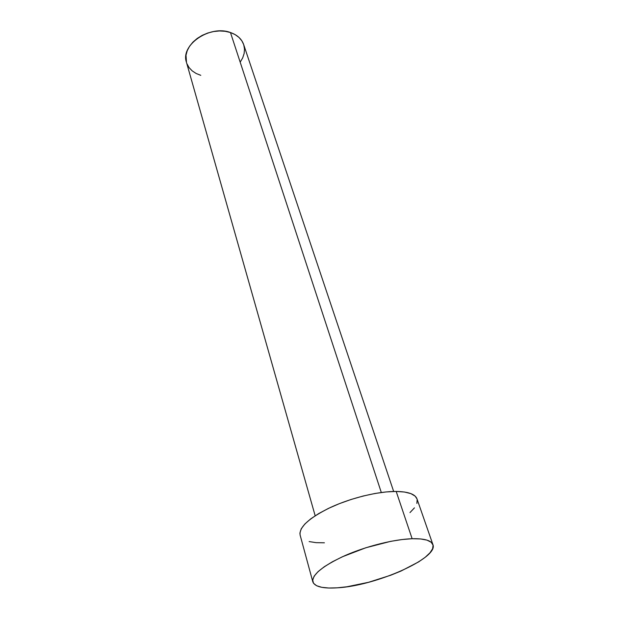 <?xml version="1.0" encoding="UTF-8"?>
<svg xmlns="http://www.w3.org/2000/svg" width="619" height="619" viewBox="0 0 619 619"><rect width="100%" height="100%" fill="white"/><g stroke="black" fill="none" stroke-linecap="round" stroke-linejoin="round"><path stroke-width="0.93" d="M393.661 491.463L243.669 44.568C241.673 38.943 237.27 34.927 230.461 32.528L381.304 492.492L230.461 32.528C209.833 24.613 180.144 45.125 186.451 62.279L315.172 515.766M432.898 544.573L416.982 498.86C415.179 494.14 408.254 491.672 396.191 491.44L412.13 538.723L396.191 491.44C378.426 491.3 351.491 497.777 330.825 507.286C309.252 517.794 299.016 527.048 300.107 535.04L312.812 581.798C311.968 574.649 322.716 565.905 345.054 555.568C366.44 546.182 394.094 539.281 412.13 538.723C424.371 538.46 431.296 540.426 432.913 544.619C438.856 558.075 375.454 585.945 337.231 587.826C322.87 588.723 314.731 586.719 312.812 581.798M300.138 535.133L299.906 533.083L301.244 528.781L304.888 523.976L310.753 518.846L318.646 513.608L328.263 508.485L339.22 503.711L351.019 499.494L363.152 496.028L375.068 493.467L386.241 491.927L396.191 491.44L404.524 492.028L410.915 493.629L415.163 496.152L416.997 498.906M417.16 499.463L416.889 503.425M414.444 507.859L409.971 512.594M324.41 542.809L316.038 542.654L309.136 541.571M337.231 587.826L328.728 588.011L321.756 587.315L316.603 585.729L313.516 583.284L312.672 580.042L314.181 576.119L318.058 571.646L324.209 566.795L332.434 561.758L342.408 556.76L365.891 547.745L390.581 541.37L402.002 539.544L412.13 538.723L420.564 538.932L426.986 540.124L431.188 542.244L433.068 545.161L432.627 548.744L429.95 552.837L425.214 557.278L418.63 561.897L401.042 571.035L390.682 575.252L368.537 582.301L346.926 586.773L337.231 587.826M186.474 62.372L186.01 55.192L187.24 50.665L189.569 46.247L192.935 42.107L197.206 38.432L202.204 35.36L207.736 33.031L213.57 31.546L219.459 30.958L225.169 31.29L230.461 32.528L235.127 34.602L238.988 37.426L241.89 40.885L243.677 44.583M243.747 44.816L244.505 49.079L244.134 53.497L242.679 57.907L240.203 62.14M200.788 75.332L196.146 73.483L192.2 70.883L189.105 67.633L186.977 63.842"/></g></svg>
